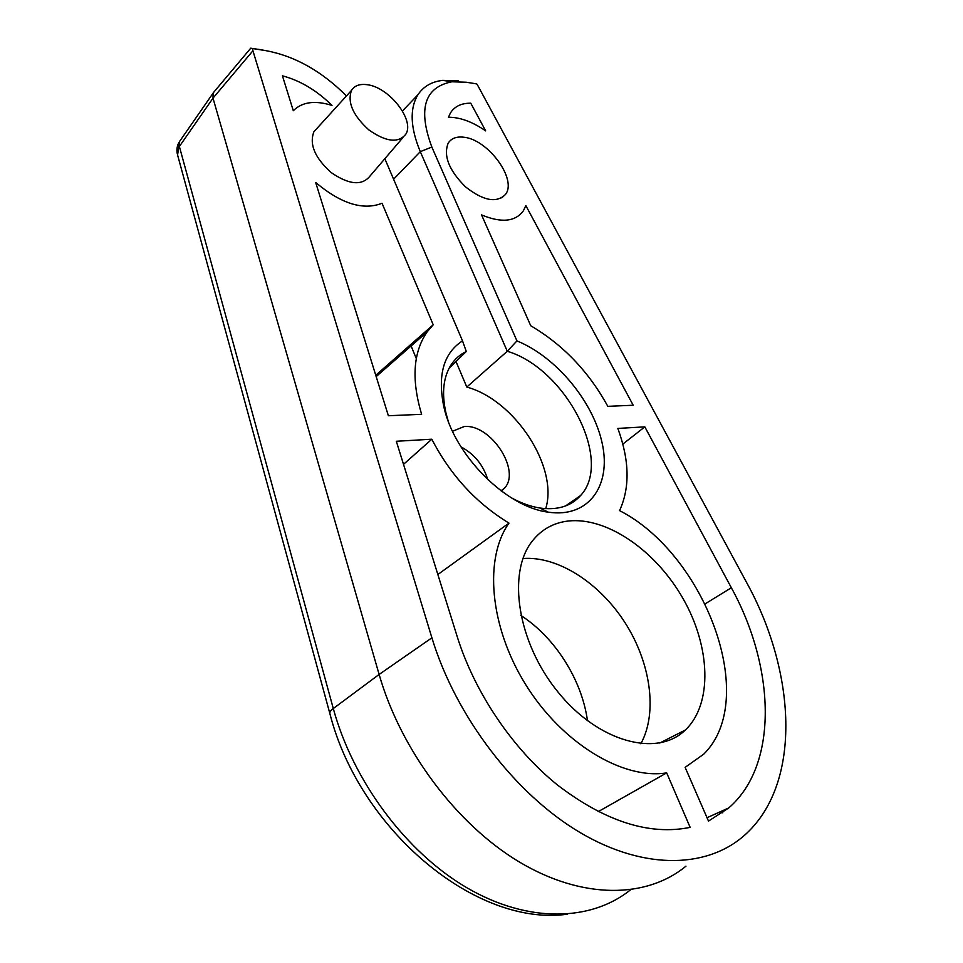<?xml version="1.0" encoding="UTF-8"?>
<svg xmlns="http://www.w3.org/2000/svg" width="963" height="963" viewBox="0 0 963 963"><rect width="100%" height="100%" fill="white"/><g stroke="black" fill="none" stroke-linecap="round" stroke-linejoin="round"><path stroke-width="1.44" d="M501.362 491.058L504.456 488.229C521.416 470.606 490.612 423.708 464.19 426.549L452.526 431.268M416.317 358.585L410.563 344.694M545.72 508.657C558.66 467.031 514.651 399.982 466.802 387.066L507.272 351.266C565.51 368.468 613.72 460.519 580.508 495.608C571.023 506.261 557.505 510.402 539.954 508.031C530.493 506.538 520.742 503.023 510.727 497.45M455.993 361.498L466.802 387.066M460.988 446.856C474.398 454.139 483.33 465.069 487.784 479.658M630.536 889.824C591.126 921.555 528.145 923.397 466.995 887.826C405.953 852.207 353.012 780.969 333.294 708.539L379.121 674.449C400.668 749.671 456.378 824.4 519.514 862.102C582.759 899.779 646.811 898.503 685.957 866.17M722.623 812.796L723.514 810.292M346.463 95.939C321.726 71.178 294.919 56.095 266.053 50.678L252.499 48.535L252.92 50.774L431.906 637.807L379.121 674.449L213.004 98.142L213.16 93.038L214.424 91.425M587.478 720.769C581.929 679.722 554.857 637.277 520.839 615.441M640.828 743.785C658.042 712.415 650.494 662.243 624.891 622.459C599.287 582.639 557.697 555.88 522.933 558.528M262.442 50.028L250.753 48.186L213.329 92.737M707.023 817.707L728.714 807.957L708.503 821.102L685.126 767.367L703.748 754.137C760.012 698.729 704.579 553.918 619.57 510.607C630.091 487.699 629.513 460.302 617.837 428.427L644.825 426.862L731.35 587.755L705.205 603.825M728.714 807.957C779.043 764.538 774.938 666.914 731.35 587.755M607.822 406.338L633.197 405.242L525.834 205.588L523.391 210.777C515.361 221.791 501.41 223.163 481.536 214.893L530.757 325.771C563.054 344.766 588.742 371.622 607.822 406.338M666.673 772.868L690.146 827.373C649.459 835.667 605.209 821.523 557.372 784.929C512.328 748.516 474.615 692.349 457.196 636.579L396.323 441.271L431.821 439.212C450.467 475.168 476.191 503.131 508.994 523.114C484.052 557.89 489.288 626.239 525.726 684.669C561.971 743.183 622.941 780.018 666.673 772.868L598.204 811.665M463.504 137.191C456.318 136.397 451.202 138.407 448.156 143.222C443.257 155.837 449.011 170.355 465.406 186.774C483.209 200.786 496.547 203.362 505.419 194.49C517.625 179.624 487.88 139.093 463.504 137.191M317.248 128.091L313.914 131.75C309.087 144.281 314.877 157.92 331.308 172.654C349.063 184.788 361.956 185.943 369.948 176.121L402.919 137.601M431.906 637.807C455.583 716.015 515.061 794.294 580.508 832.802C646.053 871.334 710.285 868.157 747.071 832.923C802.167 780.776 795.414 670.79 746.542 582.386L478.057 86.02L476.721 83.889L466.092 82.216L451.888 81.783C424.442 87.248 417.761 109.012 431.845 147.062L516.95 340.902C556.301 356.888 593.617 401.944 602.32 443.895C611.385 485.87 588.562 518.299 548.188 512.147C506.117 507.08 454.355 455.294 443.871 406.892C437.346 375.161 443.558 353.156 462.517 340.878L384.851 158.714M568.158 521.031C553.448 522.789 541.495 529.469 532.286 541.098C507.044 572.455 517.143 641.972 557.878 691.903C598.312 742.16 657.163 757.749 685.343 730.026C713.089 703.64 710.357 646.089 682.899 598.348C655.598 550.463 606.859 516.698 568.158 521.031M470.775 103.197C461.313 103.101 454.488 106.436 450.311 113.201L448.481 117.245C460.025 117.209 472.424 121.759 485.677 130.908L470.775 103.197M331.994 105.424C316.791 90.45 300.275 80.579 282.436 75.824L293.306 110.733C302.069 101.909 314.961 100.14 331.994 105.424M375.763 375.293L433.218 324.784L382.046 203.265C363.147 210.68 341.034 203.759 315.671 182.476L388.378 415.739L421.625 414.319C411.297 379.711 413.115 352.253 427.091 331.946L376.172 376.605M433.218 324.784L427.091 331.946M476.721 83.889L466.092 82.216M451.888 81.783L442.715 80.362C431.653 81.662 423.371 86.489 417.882 94.831C409.528 108.723 410.334 127.658 420.289 151.66L507.272 351.266L516.95 340.902M449.155 368.119L466.297 351.519C460.158 354.42 455.162 358.766 451.286 364.532C443.257 376.966 441.511 393.229 446.025 413.283L443.871 406.892M448.132 420.807L446.025 413.283M442.715 80.362L458.256 80.844M252.499 48.535L250.753 48.186M462.517 340.878L466.297 351.519M367.084 84.696C359.717 83.721 354.54 85.611 351.531 90.366C347.149 102.234 352.927 115.416 368.865 129.909C386.031 141.958 398.345 143.391 405.82 134.206C414.969 120.182 389.016 87.031 367.084 84.696M437.852 574.514L508.994 523.114M431.821 439.212L403.521 464.335M571.155 502.06L571.649 503.023M622.82 444.099L644.825 426.862M180.43 140.225L179.551 141.489L177.589 155.007L329.791 713.282M252.92 50.774L213.004 98.142L179.371 146.484L333.294 708.539C330.478 710.67 329.358 712.427 329.936 713.824C359.5 829.962 476.24 927.273 567.496 914.176M431.845 147.062L420.289 151.66L393.602 179.226M258.397 49.306L266.053 50.678M500.977 490.769L504.456 488.229M659.739 743.027L685.343 730.026M565.474 505.984L580.508 495.608M417.882 94.831L402.45 110.986M539.954 508.031L548.188 512.147M351.531 90.366L313.914 131.75M501.735 197.872L505.419 194.49M177.288 153.863C176.398 149.349 177.156 145.22 179.551 141.489L213.16 93.038"/></g></svg>
